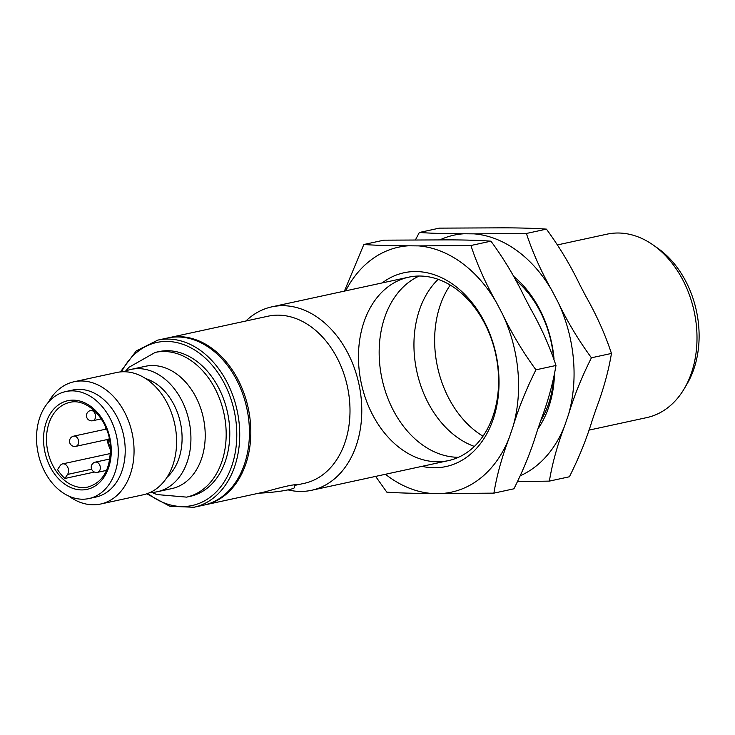 <?xml version="1.0" encoding="UTF-8"?>
<svg xmlns="http://www.w3.org/2000/svg" width="735" height="735" viewBox="0 0 735 735"><rect width="100%" height="100%" fill="white"/><g stroke="black" fill="none" stroke-linecap="round" stroke-linejoin="round"><path stroke-width="1.1" d="M517.679 481.636L549.376 481.113C552.27 463.564 557.332 445.226 564.563 426.089A125.317 91.82 77.8 0 1 520.49 475.664M439.999 239.821A125.317 91.82 77.8 0 1 463.969 233.767C446.788 233.776 431.914 233.353 419.327 232.48L439.355 228.135L501.784 227.841C518.965 227.832 533.84 228.263 546.427 229.127C559.39 246.822 570.498 265.317 579.74 284.601L585.859 296.306C596.581 315.177 605.116 334.223 611.456 353.443C608.552 370.991 603.49 389.329 596.26 408.467L592.309 420.071C586.631 438.795 578.996 457.694 569.404 476.767L549.376 481.113M419.327 232.48L415.569 239.647M526.398 233.473L474.047 233.859A125.317 91.82 77.8 0 1 551.994 290.619C541.272 271.739 532.737 252.693 526.398 233.473L546.427 229.127M568.522 414.485C574.2 395.761 581.835 376.862 591.427 357.789C578.463 340.094 567.356 321.608 558.113 302.315A125.317 91.82 77.8 0 1 568.522 414.485L564.563 426.089M483.005 436.195A93.85 68.759 77.8 0 1 450.233 285.079M540.675 420.797A93.85 68.759 -102.2 0 0 553.703 378.589M553.584 357.697A93.85 68.759 -102.2 0 0 515.428 279.962M438.161 279.346A93.85 68.759 -102.2 0 0 416.818 371.441A93.85 68.759 -102.2 0 0 474.387 446.421M513.333 276.094A99.142 72.646 77.8 0 1 554.034 359.011M554.438 375.245A99.142 72.646 77.8 0 1 537.91 428.928M551.994 290.619L558.113 302.315M611.456 353.443L591.427 357.789M463.969 233.767L474.047 233.859M493.892 493.139C496.786 475.6 501.849 457.253 509.079 438.124A125.317 91.82 77.8 0 1 441.533 493.525L493.892 493.139L513.921 488.803C523.513 469.729 531.148 450.831 536.826 432.106L540.776 420.493C548.007 401.365 553.069 383.027 555.972 365.479L535.944 369.824C522.98 352.129 511.872 333.635 502.63 314.35A125.317 91.82 77.8 0 1 513.039 426.511C518.717 407.787 526.352 388.888 535.944 369.824M375.622 476.399L386.812 492.147C399.344 493.02 414.218 493.442 431.454 493.433A125.317 91.82 77.8 0 1 385.434 474.277M345.652 290.839A125.317 91.82 77.8 0 1 408.485 245.802C391.305 245.812 376.43 245.38 363.843 244.507L344.403 291.115M363.843 244.507L383.872 240.17L446.301 239.876C463.482 239.858 478.356 240.29 490.943 241.163C503.907 258.858 515.014 277.343 524.257 296.628L530.376 308.332C541.098 327.213 549.633 346.258 555.972 365.479M470.914 245.508L418.564 245.894A125.317 91.82 77.8 0 1 496.511 302.645C485.789 283.774 477.254 264.729 470.914 245.508L490.943 241.163M458.53 457.28A93.85 68.759 77.8 0 1 457.841 457.271A93.85 68.759 77.8 0 1 381.934 378.525A93.85 68.759 77.8 0 1 419.226 276.029M437.15 461.764A93.85 68.759 -102.2 0 0 448.423 460.615A93.85 68.759 -102.2 0 0 495.73 354.325A93.85 68.759 -102.2 0 0 408.642 277.187A93.85 68.759 -102.2 0 0 359.929 375.888A93.85 68.759 -102.2 0 0 437.15 461.764M382.228 282.911A99.142 72.646 77.8 0 1 494.039 346.387A99.142 72.646 77.8 0 1 434.109 467.772A99.142 72.646 77.8 0 1 422 466.339M496.511 302.645L502.63 314.35M408.485 245.802L418.564 245.894M441.533 493.525L431.454 493.433M513.039 426.511L509.079 438.124M557.617 244.874L607.037 234.162A93.85 68.759 77.8 0 1 653.112 244.966L657.669 248.164A88.632 64.937 77.8 0 1 687.096 383.872L684.276 388.668A93.85 68.759 77.8 0 1 646.818 417.59L588.836 430.168M653.112 244.966A93.85 68.759 77.8 0 1 684.276 388.668M168.168 337.87A85.508 62.65 77.8 0 1 168.866 337.714A85.508 62.65 77.8 0 1 248.21 408.008A85.508 62.65 77.8 0 1 205.111 504.844L264.848 491.89C282.47 486.91 292.953 484.521 296.306 484.733L294.478 485.44M205.111 504.844A85.508 62.65 77.8 0 1 204.413 504.991M168.866 337.714L268.036 316.206A85.508 62.65 77.8 0 1 347.389 386.5A85.508 62.65 77.8 0 1 304.281 483.336L295.176 485.311M245.894 321.011A93.85 68.759 77.8 0 1 271.821 306.853A93.85 68.759 77.8 0 1 358.91 384.001A93.85 68.759 77.8 0 1 311.603 490.282A93.85 68.759 77.8 0 1 300.321 491.43A93.85 68.759 77.8 0 1 287.991 489.877M258.986 493.157A25.027 2.793 -5.3 0 0 294.652 487.333L294.404 484.631M120.375 371.928L136.26 350.935L157.768 340.121L167.479 338.017A85.508 62.65 77.8 0 1 248.963 422.175A85.508 62.65 77.8 0 1 203.724 505.147L194.012 507.251L169.96 506.314L146.807 493.791M110.581 450.279A43.273 31.706 77.8 0 1 106.961 439.603M105.5 429.249A43.273 31.706 77.8 0 1 105.427 426.539M60.196 465.604A6.257 4.585 77.8 0 1 62.548 463.895A6.257 4.585 77.8 0 1 67.739 467.221A6.257 4.585 77.8 0 1 67.565 474.424L64.9 478.457A43.273 31.706 77.8 0 1 57.532 469.637L60.196 465.604M123.958 371.754A62.567 45.836 77.8 0 1 130.959 369.411A62.567 45.836 77.8 0 1 190.576 430.986A62.567 45.836 77.8 0 1 157.474 491.697A62.567 45.836 77.8 0 1 150.142 492.468M145.603 378.562A54.748 40.113 77.8 0 1 181.784 431.583A54.748 40.113 77.8 0 1 167.02 477.3M100.603 504.035L143.141 494.811A62.567 45.836 -102.2 0 0 176.253 434.091A62.567 45.836 -102.2 0 0 116.626 372.516L74.088 381.75A62.567 45.836 77.8 0 1 133.706 443.324A62.567 45.836 77.8 0 1 100.603 504.035A62.567 45.836 77.8 0 1 68.906 496.125M48.51 402.073A62.567 45.836 77.8 0 1 74.088 381.75M65.801 391.544L72.737 390.037A54.748 40.113 77.8 0 1 124.913 443.922A54.748 40.113 77.8 0 1 95.945 497.044L89.008 498.541A54.748 40.113 77.8 0 1 38.202 453.541A54.748 40.113 77.8 0 1 65.801 391.544A54.748 40.113 77.8 0 1 117.977 445.419A54.748 40.113 77.8 0 1 89.008 498.541M130.959 369.411L145.245 366.315A62.567 45.836 77.8 0 1 204.872 427.889A62.567 45.836 77.8 0 1 171.769 488.6L157.474 491.697M125.685 371.019L128.965 367.298L155.204 352.414L158.806 351.633A74.033 54.243 77.8 0 1 229.366 424.499A74.033 54.243 77.8 0 1 190.19 496.345L186.589 497.126L156.775 494.545L152.007 492.422M94.447 472.045L64.9 478.457M157.768 340.121A85.508 62.65 77.8 0 1 239.252 424.279A85.508 62.65 77.8 0 1 194.012 507.251M147.882 493.405A83.422 61.124 -102.2 0 0 211.009 496.584A83.422 61.124 -102.2 0 0 236.321 424.564A83.422 61.124 -102.2 0 0 187.811 346.314A83.422 61.124 -102.2 0 0 121.514 371.827M69.623 402.449A43.273 31.706 -102.2 0 0 55.447 470.088A43.273 31.706 -102.2 0 0 87.961 487.039C103.516 482.279 110.967 468.351 110.333 445.245C108.559 419.125 86.739 397.58 69.623 402.449M111.022 445.355A45.359 33.231 77.8 0 1 64.202 483.759A45.359 33.231 77.8 0 1 56.99 406.014A45.359 33.231 77.8 0 1 111.022 445.355M155.204 352.414A74.033 54.243 77.8 0 1 225.764 425.28A74.033 54.243 77.8 0 1 186.589 497.126M91.618 469.206L67.565 474.424M106.483 429.038L73.629 436.158A5.209 3.822 77.8 0 1 78.599 441.294A5.209 3.822 77.8 0 1 75.834 446.347L108.743 439.218M93.492 409.909L90.552 410.543A5.209 3.822 77.8 0 1 91.177 410.479A5.209 3.822 77.8 0 1 95.467 415.247A5.209 3.822 77.8 0 1 92.766 420.732A5.209 3.822 77.8 0 1 92.132 420.797M109.928 458.971L95.339 462.131A5.209 3.822 77.8 0 1 95.963 462.067A5.209 3.822 77.8 0 1 100.254 466.844A5.209 3.822 77.8 0 1 97.544 472.329A5.209 3.822 77.8 0 1 96.919 472.394M408.642 277.187L271.821 306.853M448.423 460.615L311.603 490.282M62.548 463.895L110.498 453.504M73.629 436.158A5.209 5.209 0 0 0 69.632 442.36A5.209 5.209 0 0 0 75.834 446.347M101.237 418.895L92.766 420.732A5.209 5.209 0 0 1 86.565 416.745A5.209 5.209 0 0 1 90.552 410.543M109.285 438.372A5.209 5.209 0 0 0 110.388 445.888M95.339 462.131A5.209 5.209 0 0 0 91.351 468.333A5.209 5.209 0 0 0 97.544 472.329L106.603 470.363"/></g></svg>
